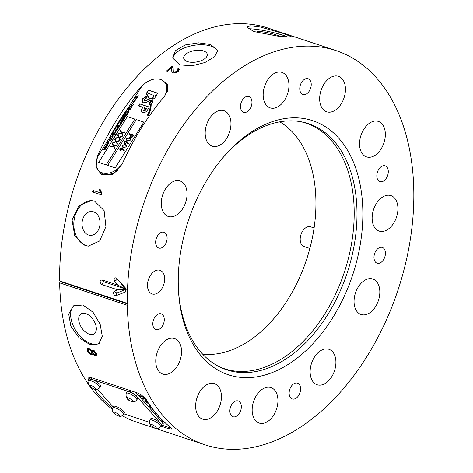 <?xml version="1.0" encoding="UTF-8"?>
<svg xmlns="http://www.w3.org/2000/svg" width="473" height="473" viewBox="0 0 473 473"><rect width="100%" height="100%" fill="white"/><g stroke="black" fill="none" stroke-linecap="round" stroke-linejoin="round"><path stroke-width="0.71" d="M219.679 366.924A129.366 83.638 108.4 0 0 260.67 368.562A129.366 83.638 108.4 0 0 351.794 242.016A129.366 83.638 108.4 0 0 301.029 121.768M202.663 354.135A123.559 79.89 108.4 0 0 226.602 351.687A123.559 79.89 108.4 0 0 311.305 242.625A123.559 79.89 108.4 0 0 279.738 121.845M187.444 61.608A11.943 5.782 170.4 0 1 183.719 58.291A11.943 5.782 170.4 0 1 190.341 51.693A11.943 5.782 170.4 0 1 203.544 50.972A11.943 5.782 170.4 0 1 207.269 54.294A11.943 5.782 170.4 0 1 200.653 60.887A11.943 5.782 170.4 0 1 187.444 61.608M172.893 59.101A22.846 11.068 170.4 0 1 186.575 47.164A22.846 11.068 170.4 0 1 210.893 46.118A22.846 11.068 170.4 0 1 217.716 51.386M210.621 44.515L198.524 42.848L185.209 44.947L175.418 50.646L172.615 58.019L179.823 64.866L191.813 65.842L204.915 62.542L214.677 56.677L217.663 50.375L210.621 44.515M279.62 36.315A11.943 1.49 12.2 0 0 276.303 34.925A11.943 1.49 12.2 0 0 263.869 31.998A11.943 1.49 12.2 0 0 256.786 31.845A11.943 1.49 12.2 0 0 257.679 32.667M287.608 36.965A22.846 2.85 12.2 0 0 283.463 35.422A22.846 2.85 12.2 0 0 247.935 28.847M253.835 31.537L277.834 36.125L287.584 36.965L291.327 36.717L283.853 33.624L260.31 27.02L250.637 25.802L246.67 27.032L253.835 31.537M88.522 235.01A11.943 8.987 -86 0 0 90.207 235.341A11.943 8.987 -86 0 0 99.886 225.183A11.943 8.987 -86 0 0 93.548 211.845A11.943 8.987 -86 0 0 91.863 211.514A11.943 8.987 -86 0 0 82.19 221.671A11.943 8.987 -86 0 0 88.522 235.01M91.999 200.605A22.846 17.194 -86 0 0 74.054 220.477A22.846 17.194 -86 0 0 86.234 245.582A22.846 17.194 -86 0 0 88.823 246.161M85.01 245.499L88.203 246.131L99.649 240.982L105.922 226.644L104.125 210.615L94.624 201.191L91.372 200.546L78.92 205.637L72.073 219.927L74.752 236.003L85.01 245.499M89.279 334.169A11.943 7.042 56.5 0 1 79.878 324.401A11.943 7.042 56.5 0 1 80.948 313.901A11.943 7.042 56.5 0 1 85.779 313.564A11.943 7.042 56.5 0 1 95.179 323.337A11.943 7.042 56.5 0 1 94.115 333.832A11.943 7.042 56.5 0 1 89.279 334.169M99.283 343.416A22.846 13.469 56.5 0 1 90.869 343.575A22.846 13.469 56.5 0 1 73.179 325.566A22.846 13.469 56.5 0 1 74.214 305.345M82.935 304.984L73.38 305.83L68.721 314.072L70.873 326.216L79.021 337.657L89.622 344.397L98.567 343.96L102.292 336.338L100.158 324.194L92.968 312.133L82.935 304.984M164.657 279.531A12.464 8.059 108.4 0 0 159.992 270.284A12.464 8.059 108.4 0 0 147.487 284.687A12.464 8.059 108.4 0 0 152.146 293.94A12.464 8.059 108.4 0 0 164.657 279.531M115.991 295.684L115.164 295.684C113.289 294.265 113.006 292.793 114.318 291.279L117.676 289.831L101.813 284.569C99.531 282.233 99.584 280.666 101.979 279.868L117.842 285.13L114.661 281.476C113.508 278.319 114.153 277.202 116.6 278.142L125.422 287.962L126.232 289.848L125.28 292.042L115.991 295.684L116.796 293.083L126.108 289.234M187.036 194.841A18.695 12.085 108.4 0 0 180.047 180.964A18.695 12.085 108.4 0 0 161.281 202.574A18.695 12.085 108.4 0 0 168.27 216.451A18.695 12.085 108.4 0 0 187.036 194.841M230.954 124.57A18.695 12.085 108.4 0 0 223.96 110.7A18.695 12.085 108.4 0 0 205.193 132.31A18.695 12.085 108.4 0 0 212.188 146.181A18.695 12.085 108.4 0 0 230.954 124.57M288.932 86.269A18.695 12.085 108.4 0 0 281.938 72.393A18.695 12.085 108.4 0 0 263.171 94.003A18.695 12.085 108.4 0 0 270.166 107.879A18.695 12.085 108.4 0 0 288.932 86.269M345.432 90.189A18.695 12.085 108.4 0 0 338.437 76.319A18.695 12.085 108.4 0 0 319.671 97.929A18.695 12.085 108.4 0 0 326.666 111.799A18.695 12.085 108.4 0 0 345.432 90.189M385.318 135.29A18.695 12.085 108.4 0 0 378.329 121.413A18.695 12.085 108.4 0 0 359.563 143.023A18.695 12.085 108.4 0 0 366.551 156.9A18.695 12.085 108.4 0 0 385.318 135.29M397.905 209.48A18.695 12.085 108.4 0 0 390.911 195.603A18.695 12.085 108.4 0 0 372.145 217.213A18.695 12.085 108.4 0 0 379.139 231.09A18.695 12.085 108.4 0 0 397.905 209.48M379.813 292.882A18.695 12.085 108.4 0 0 372.825 279.005A18.695 12.085 108.4 0 0 354.058 300.615A18.695 12.085 108.4 0 0 361.047 314.492A18.695 12.085 108.4 0 0 379.813 292.882M335.901 363.146A18.695 12.085 108.4 0 0 328.906 349.275A18.695 12.085 108.4 0 0 310.14 370.885A18.695 12.085 108.4 0 0 317.135 384.756A18.695 12.085 108.4 0 0 335.901 363.146M277.923 401.453A18.695 12.085 108.4 0 0 270.934 387.576A18.695 12.085 108.4 0 0 252.168 409.186A18.695 12.085 108.4 0 0 259.157 423.063A18.695 12.085 108.4 0 0 277.923 401.453M221.423 397.527A18.695 12.085 108.4 0 0 214.429 383.656A18.695 12.085 108.4 0 0 195.662 405.266A18.695 12.085 108.4 0 0 202.657 419.137A18.695 12.085 108.4 0 0 221.423 397.527M181.537 352.432A18.695 12.085 108.4 0 0 174.543 338.556A18.695 12.085 108.4 0 0 155.777 360.166A18.695 12.085 108.4 0 0 162.771 374.042A18.695 12.085 108.4 0 0 181.537 352.432M266.116 374.657A133.835 86.529 108.4 0 0 362.75 220.034A133.835 86.529 108.4 0 0 274.979 120.798A133.835 86.529 108.4 0 0 223.321 157.207A133.835 86.529 108.4 0 0 178.575 292.06A133.835 86.529 108.4 0 0 266.116 374.657M178.504 290.86A129.679 83.845 108.4 0 0 220.915 367.515A129.679 83.845 108.4 0 0 263.242 369.72A129.679 83.845 108.4 0 0 354.75 241.839A129.679 83.845 108.4 0 0 302.365 122.028A129.679 83.845 108.4 0 0 271.833 123.743A129.679 83.845 108.4 0 0 222.547 158.124M164.273 320.008A8.307 5.374 108.4 0 0 161.163 313.841A8.307 5.374 108.4 0 0 152.82 323.443A8.307 5.374 108.4 0 0 155.93 329.61A8.307 5.374 108.4 0 0 164.273 320.008M167.117 238.433A8.307 5.374 108.4 0 0 164.013 232.267A8.307 5.374 108.4 0 0 155.67 241.869A8.307 5.374 108.4 0 0 158.78 248.035A8.307 5.374 108.4 0 0 167.117 238.433M311.216 84.892A8.307 5.374 108.4 0 0 308.106 78.725A8.307 5.374 108.4 0 0 299.77 88.327A8.307 5.374 108.4 0 0 302.874 94.494A8.307 5.374 108.4 0 0 311.216 84.892M385.424 253.587A8.307 5.374 108.4 0 0 382.314 247.42A8.307 5.374 108.4 0 0 373.977 257.022A8.307 5.374 108.4 0 0 377.082 263.189A8.307 5.374 108.4 0 0 385.424 253.587M241.325 407.129A8.307 5.374 108.4 0 0 238.221 400.962A8.307 5.374 108.4 0 0 229.878 410.564A8.307 5.374 108.4 0 0 232.988 416.731A8.307 5.374 108.4 0 0 241.325 407.129M251.961 102.688A8.307 5.374 108.4 0 0 248.851 96.522A8.307 5.374 108.4 0 0 240.509 106.123A8.307 5.374 108.4 0 0 243.619 112.29A8.307 5.374 108.4 0 0 251.961 102.688M388.274 172.012A8.307 5.374 108.4 0 0 385.164 165.846A8.307 5.374 108.4 0 0 376.827 175.448A8.307 5.374 108.4 0 0 379.931 181.614A8.307 5.374 108.4 0 0 388.274 172.012M300.586 389.332A8.307 5.374 108.4 0 0 297.476 383.165A8.307 5.374 108.4 0 0 289.139 392.767A8.307 5.374 108.4 0 0 292.243 398.934A8.307 5.374 108.4 0 0 300.586 389.332M96.415 353.621L96.291 355.507L95.014 355.607L92.767 353.585L92.46 354.549L91.047 354.62C89.231 353.857 87.972 352.521 87.28 350.605L87.452 348.5L89.078 348.376L91.939 351.007L92.217 350.18L93.282 350.115L96.415 353.621M112.692 408.223A207.706 134.291 -71.6 0 1 94.151 388.989M88.954 381.528A207.706 134.291 -71.6 0 1 88.622 381.007L87.99 377.962L91.407 377.655L137.276 392.874C141.114 394.452 144.194 396.906 146.524 400.217A207.706 134.291 108.4 0 0 170.605 427.444L172.03 429.218L169.062 428.81L160.855 426.09M149.332 422.265L123.861 413.81L149.332 422.253M289.754 35.321L268.286 28.138A207.706 134.291 108.4 0 0 209.752 28.285A207.706 134.291 108.4 0 0 59.628 280.921L127.308 303.376L128.023 304.044L127.338 305.304A207.706 134.291 108.4 0 0 205.134 444.862L164.415 431.352A207.706 134.291 -71.6 0 1 162.889 430.832L161.736 430.448A207.706 134.291 108.4 0 0 163.256 430.968A207.706 134.291 108.4 0 0 163.835 431.157M163.256 430.968L155.156 428.278A207.706 134.291 108.4 0 0 155.505 428.396A207.706 134.291 108.4 0 0 155.818 428.503M127.338 305.304L59.663 282.848A207.706 134.291 108.4 0 0 112.373 409.299M122.205 415.672A207.706 134.291 108.4 0 0 137.46 422.407L155.505 428.396M205.134 444.862A207.706 134.291 108.4 0 0 263.668 444.715A207.706 134.291 108.4 0 0 408.956 247.379A207.706 134.291 108.4 0 0 335.96 50.593A207.706 134.291 108.4 0 0 277.426 50.741A207.706 134.291 108.4 0 0 127.308 303.376M286.638 34.298L286.331 34.127M289.772 35.274L290.387 35.528M293.372 36.462L290.398 35.493M294.165 36.734L285.361 33.808C283.942 33.364 284.036 33.423 285.651 33.973L289.192 35.114M289.316 35.168L294.466 36.835M285.343 33.873L285.361 33.808C283.942 33.364 284.036 33.423 285.651 33.973M171.782 66.338A207.706 134.291 108.4 0 0 166.543 71.015L167.702 71.399A207.706 134.291 -71.6 0 1 171.616 67.876L171.835 71.766L173.177 73.09L178.126 71.683L179.226 69.531L178.161 68.579L177.008 69.436L177.747 70.016L177.109 71.317L174.188 72.15L173.325 71.263L173.106 67.627L171.782 66.338L172.03 67.113L172.728 67.479L172.479 66.699M171.616 67.876L171.693 69.844M101.837 193.936L100.666 189.915L99.596 189.561L100.022 192.73L92.992 190.4A207.706 134.291 108.4 0 0 92.501 191.92L101.524 194.911A207.706 134.291 -71.6 0 1 101.837 193.936M143.42 84.833L139.854 88.12A207.706 134.291 108.4 0 0 97.568 155.777L96.137 166.673L101.187 174.513L112.663 174.49L122.235 163.96A207.706 134.291 -71.6 0 1 164.515 96.303L167.921 90.16L167.466 84.679L163.735 81.309M158.739 416.287L160.406 418.079M161.157 418.865L158.425 416.825L158.083 415.56M153.766 410.422L151.874 409.358L153.305 409.831M148.327 402.972L147.594 402.73L148.084 403.292L147.316 403.031L144.862 401.429L146.328 401.914L144.649 400.016L147.269 401.376M88.877 377.371A8.307 2.229 -148 0 0 89.574 378.542M162.517 425.351L169.73 427.746A8.307 2.229 -148 0 0 171.415 428.148M146.512 400.199L144.442 398.739L143.006 399.33L142.385 398.627L143.762 398.053L142.97 397.131L140.268 396.238L139.724 395.623L143.68 396.936M144.342 397.45L143.81 398.296L143.975 397.716M150.556 406.171L149.852 406.23L150.178 406.946L152.211 408.412M153.11 409.216L149.533 406.774L148.965 405.645L150.136 405.586M156.634 413.899L154.99 412.882L156.244 413.449M166.076 422.892L165.29 423.164L162.109 420.988L161.512 419.847L162.014 419.734M162.682 420.396L162.777 421.195L164.705 422.537L165.107 422.342M59.663 282.848L60.343 281.589L59.628 280.921M126.06 289.074L117.28 279.259L126.084 289.151L103.587 281.689L126.09 289.198L116.79 293.083M126.084 289.157L117.842 285.13M126.09 289.198L117.676 289.831M140.493 395.877L140.268 396.238M144.513 398.325L143.538 398.479L143.006 399.33M143.195 396.77L142.97 397.131M144.366 397.598L143.662 397.361L144.697 398.526L146.524 399.809M145.56 401.66L145.359 401.991M146.553 401.553L146.328 401.914M147.795 402.405L147.594 402.73M147.724 402.381L147.316 403.031M147.05 402.115L146.825 402.476M146.181 400.726L147.097 402.174L147.984 402.464M147.617 401.908L146.027 400.962M149.829 406.307L149.533 406.774M150.053 405.911L149.728 405.509M152.643 409.618L152.418 409.973M158.721 416.358L158.425 416.825M162.434 420.473L162.109 420.988M92.649 350.014L91.939 351.007M96.539 355.122L95.658 355.028L95.014 355.607M95.658 355.028L94.499 354.33M93.187 353.213L92.767 353.585M92.696 354.165L91.685 354.041L91.047 354.62M91.685 354.041L90.136 353.165M88.303 350.895L87.948 350.008L87.28 350.605M87.948 350.008L87.848 348.282M93.666 351.374L95.375 353.296L95.321 354.307L94.57 354.36L92.838 352.462L92.879 351.421L94.328 350.783L92.879 351.415M96.037 352.704L95.375 353.296M94.635 350.919L94.328 350.783M95.321 354.307L95.984 353.709L96.066 352.763M89.486 349.648L91.78 352.078L91.703 353.325L90.645 353.39L88.321 350.96L88.41 349.677L89.486 349.648L90.142 349.062L89.072 349.086L88.41 349.677M91.703 353.325L92.371 352.734L92.448 351.48L91.78 352.078M92.448 351.48L92.164 350.812M90.579 349.245L90.142 349.062M167.365 71.287L172.03 67.113M172.728 67.479L173.195 68.047M173.325 71.263L173.585 72.073L174.448 72.954L174.188 72.15M174.448 72.954L177.369 72.133L177.109 71.317M177.369 72.133L178.008 70.82L177.747 70.016M177.7 69.903L178.41 69.36L178.161 68.579M178.41 69.36L179.273 69.957M171.995 72.156L171.953 70.66M101.524 194.906L92.501 191.92M93.134 192.121L93.63 190.613M100.223 189.762L100.66 192.937L100.022 192.73M128.987 106.65A203.55 131.606 108.4 0 0 109.269 138.193M102.198 175.069A17.034 12.83 122.2 0 1 99.454 171.616M167.968 85.956A17.034 11.009 -27.5 0 0 166.419 84.501M128.023 304.044L60.343 281.589M60.343 281.63L128.023 304.086M126.232 138.435L129.543 137.714L130.903 138.459L130.974 140.008L127.627 140.777L126.315 140.038L126.232 138.435L126.421 140.144M121.993 145.223L125.304 144.502L126.658 145.241L126.734 146.796L123.388 147.564L122.075 146.825L121.993 145.223L125.304 144.502M107.696 165.408L115.217 167.903L143.851 122.087L136.33 119.592L107.696 165.408L136.33 119.592L143.851 122.087L115.217 167.903L107.696 165.408M123.063 148.688L124.293 150.704L123.796 150.993L122.708 149.214L122.483 149.687L120.361 150.503L119.835 150.172L119.846 148.652L122.064 147.759L123.063 148.688M127.308 141.906L128.532 143.916L128.035 144.206L126.953 142.426L126.723 142.899L124.6 143.715L124.08 143.384L124.092 141.865L126.303 140.972L127.308 141.906M130.962 137.472L130.359 136.224L131.169 134.781L129.088 134.09L129.371 133.634L133.883 135.13L132.635 136.999L130.962 137.472L130.477 137.176M123.837 150.97L122.708 149.214M119.941 150.272L119.846 148.652M120.041 148.871L122.064 147.759M122.259 147.978L122.809 148.315M120.408 149.935L120.81 150.254L122.282 149.639L121.957 148.427M120.81 150.254L122.087 149.421L121.762 148.209L122.17 148.534M121.762 148.209L120.296 148.824L120.491 150.047M125.493 144.714L126.746 145.359M122.176 146.932L122.182 145.442M122.619 146.547L123.867 147.328L126.457 146.872L126.273 145.69M126.261 146.654L126.19 145.589L125.02 144.957L122.442 145.388L122.643 146.571L123.672 147.109L126.457 146.872M128.082 144.182L126.953 142.426M124.18 143.485L124.092 141.865M124.281 142.083L126.303 140.972M126.498 141.191L127.054 141.528M124.653 143.148L125.055 143.467L126.522 142.852L126.196 141.64M125.055 143.467L126.332 142.633L126.001 141.421L126.415 141.746M126.001 141.421L124.541 142.036L124.73 143.26M126.859 139.76L128.106 140.54L130.696 140.085L130.625 139.015L129.259 138.169L126.687 138.601L126.882 139.783L127.917 140.321L130.501 139.872L130.436 138.802M132.659 136.2L133.132 135.438L131.63 134.935L131.163 135.668L131.246 137.016L132.848 136.419M98.674 162.416L106.194 164.911L134.829 119.095L127.308 116.6L98.674 162.416L127.308 116.6L134.829 119.095L106.194 164.911L98.674 162.416M114.602 148.552L114.933 148.025L113.916 146.08L116.595 145.359L116.926 144.833L113.715 145.696L112.456 143.272L112.125 143.798L113.189 145.838L110.38 146.595L110.049 147.121L113.39 146.222L114.602 148.552M117.292 144.247L117.623 143.715L116.612 141.77L119.291 141.055L119.616 140.522L116.411 141.386L115.146 138.961L114.815 139.488L115.879 141.528L113.071 142.284L112.74 142.811L116.08 141.912L117.292 144.247M119.982 139.937L120.313 139.411L119.302 137.466L121.981 136.744L122.312 136.218L119.101 137.081L117.842 134.657L117.511 135.183L118.569 137.223L115.761 137.98L115.43 138.506L118.77 137.608L119.982 139.937M122.678 135.633L123.01 135.101L121.993 133.155L124.671 132.44L125.002 131.908L121.792 132.771L120.532 130.347L120.201 130.873L121.265 132.913L118.457 133.67L118.126 134.196L121.466 133.297L122.678 135.633M118.77 137.608L120.03 139.866M117.99 134.941L117.7 135.402L118.764 137.442L115.826 138.4M122.105 136.543L119.101 137.081M116.08 141.912L117.334 144.176M115.294 139.251L115.01 139.706L116.074 141.746L113.136 142.704M119.415 140.848L116.411 141.386M113.39 146.222L114.643 148.481M112.604 143.556L112.32 144.017L113.378 146.056L110.446 147.014M116.725 145.158L113.715 145.696M117.883 170.487A16.614 11.866 138.5 0 1 103.138 173.881A16.614 11.866 138.5 0 1 99.176 171.321L98.213 170.227A16.614 11.866 138.5 0 1 98.626 155.227L139.984 89.054A16.614 11.866 138.5 0 1 164.462 82.036A16.614 11.866 138.5 0 1 164.415 96.421M122.3 163.812A16.614 11.866 138.5 0 1 102.174 172.793A16.614 11.866 138.5 0 1 98.213 170.227M139.783 103.9L149.332 107.069L147.984 109.228C146.677 111.77 144.898 112.87 142.651 112.527L141.729 111.959L141.51 109.458L142.74 107.217L138.577 105.834L139.783 103.9L149.255 107.2M148.404 90.107L157.746 93.205L156.362 95.428L155.209 95.043L155.103 97.751L154.216 98.733L152.773 97.284L153.447 96.604L153.311 95.256L146.79 92.696L148.404 90.107L157.669 93.335M106.123 146.269L105.875 145.028L107.324 144.348L107.749 144.791L107.578 145.595L106.868 146.21L105.84 146.092M107.034 144.543L107.749 144.791M108.719 141.102L108.299 141.143L108.678 141.267M108.358 141.415L108.814 141.208M111.581 139.139L112.101 139.588L111.031 139.624L111.238 139.299L109.931 138.589L111.38 139.068L111.782 138.814L111.581 139.139L112.166 139.488M112.675 135.84L112.32 134.716L113.727 134.178L114.519 134.438L113.201 134.32L112.521 134.787L112.479 135.449L113.479 136.106L112.237 135.597M112.651 135.645L113.538 136.005M115.465 131.323L115.217 130.081L116.665 129.401L117.091 129.85L116.92 130.649L116.21 131.263L115.181 131.145M117.57 127.964L117.322 126.711L118.126 126.06L117.357 125.534L119.616 126.279L119.166 126.409L119.03 127.272L117.286 127.787M121.1 121.053L120.798 122.028L120.881 121.017L122.318 120.361L122.732 120.757L122.584 121.585L121.792 122.229L121.094 122.241L122.135 120.58L121.1 121.053M122.318 120.361L122.732 120.757M122.921 118.67L122.785 117.966L123.341 117.511L123.057 118.439L124.328 117.954L124.47 118.569L123.938 118.971L124.198 118.191L122.761 118.569M124.269 118.504L124.198 118.191M122.998 118.025L123.057 118.439M124.328 117.954L124.47 118.569M124.943 115.442L124.807 114.738L125.363 114.283L125.073 115.211L126.35 114.726L126.486 115.341L125.954 115.737L126.214 114.957L124.777 115.341M126.421 115.43L126.214 114.957M125.014 114.791L125.268 115.43M126.545 114.945L126.486 115.341M126.906 113.017L126.658 111.776L128.106 111.096L128.532 111.545L128.36 112.343L127.651 112.958L126.622 112.84M127.816 111.291L128.532 111.545M129.862 108.287L129.614 107.046L131.062 106.36L131.488 106.809L131.317 107.613L130.607 108.228L129.578 108.11M130.773 106.561L131.488 106.809M131.683 104.356L131.263 104.403L131.642 104.527M131.323 104.675L131.778 104.468M134.716 98.934L136.851 98.709L135.166 99.111L135.946 100.152L134.385 100.353L135.077 101.547L133.912 100.223L135.497 99.974L134.693 98.975L135.172 99.123M136.514 96.06L138.642 95.836L136.957 96.244L137.761 97.243L136.183 97.485L136.868 98.674L135.704 97.349L137.294 97.101L136.484 96.102L136.963 96.25M132.925 101.801L135.053 101.577L133.368 101.985L134.149 103.025L132.594 103.226L133.28 104.421L132.115 103.096L133.705 102.848L132.895 101.843L133.374 101.997M130.897 105.047L132.546 105.591L131.967 106.466L131.849 105.686L130.897 105.047L132.464 105.721M132.115 106.33L131.849 105.686M128.354 110.706L128.112 109.44L128.916 108.802L128.757 108.471L131.068 109.239L129.963 109.151L129.815 110.014L128.077 110.528M127.302 113.981L127.828 114.431L127.16 114.206L126.959 114.537L126.959 114.141L125.511 113.662L127.101 113.91L127.308 113.585L127.497 114.2M124.003 116.352L125.978 116.098L124.168 116.559L124.878 117.86L123.335 115.974L124.003 116.352M123.695 119.758L124.216 120.207L123.554 119.982L123.347 120.308L123.347 119.917L121.904 119.438L123.494 119.687L123.695 119.362L123.695 119.758M120.03 122.436L121.673 122.986L120.39 124.322L120.367 125.138L119.184 125.511L118.291 125.215L120.189 125.032L119.728 124.151L119.09 123.938L120.982 123.76L120.03 122.436M120.195 124.393L119.728 124.151M120.993 123.122L120.58 122.897M116.5 128.082L118.149 128.632L117.57 129.501L117.452 128.727L116.5 128.082M117.576 129.212L117.452 128.727M115.418 131.937L115.465 132.978L114.649 133.617L115.489 134.172L113.177 133.404L113.603 133.268L113.762 132.405L115.501 131.896M112.06 136.484L112.544 136.502L112.568 137.613L111.652 138.335L112.379 137.525L112.231 136.514L111.078 137.099L110.712 138.021L110.877 137.028L112.633 136.461M109.216 140.599L109.08 139.896L109.635 139.44L109.352 140.369L110.629 139.884L110.765 140.499L110.233 140.895L110.493 140.114L109.056 140.499M110.7 140.587L110.493 140.114M109.293 139.949L109.742 140.576M110.085 140.351L110.629 139.884L110.765 140.499M108.447 142.261L108.938 142.278L108.961 143.384L108.039 144.111L108.766 143.301L108.619 142.29L107.466 142.87L107.099 143.798L107.265 142.799L109.021 142.237M105.018 146.453L106.667 147.002L106.236 147.133L106.153 147.883L105.384 148.339L105.355 149.155L104.178 149.527L103.285 149.232L105.177 149.048L104.22 147.73L105.976 147.777L105.018 146.453L106.585 147.127M105.26 148.534L104.722 148.167M106.053 147.257L105.568 146.914M149.172 102.6L150.248 102.156L149.172 102.6L149.438 104.438L150.485 103.983C150.396 107.844 149.397 111.539 147.493 115.075L148.274 115.335C150.284 111.569 151.254 107.661 151.183 103.599L152.82 101.967L152.956 98.833L152.164 98.337L149.675 98.656C144.815 90.828 144.643 90.905 149.166 98.887L147.115 99.939L149.166 98.887C144.643 90.905 144.815 90.828 149.675 98.656L152.164 98.337M150.444 102.375L150.03 100.82L150.248 102.156M149.835 100.601L146.352 102.399L143.467 102.789L142.521 102.198L142.769 98.65L146.926 95.93L146.766 97.929L144.436 99.289L144.572 100.82L147.115 99.939M144.436 100.755L144.768 101.039L147.31 100.158M151.118 101.376L150.846 101.713L151.035 100.3L150.414 100.347L150.846 101.713M164.462 82.036L165.426 83.124A16.614 11.866 138.5 0 1 167.596 91.224M136.868 98.674L135.704 97.349M136.484 96.102L137.294 97.101M135.077 101.547L133.912 100.223M134.693 98.975L135.497 99.974M133.28 104.415L132.115 103.096M132.895 101.843L133.705 102.848M130.051 108.506L129.803 107.265M131.258 106.579L131.683 107.028M129.898 108.015L130.353 108.311M131.311 107.761L131.11 106.809M130.193 108.276L131.116 107.542L130.92 106.591L131.216 106.857M130.92 106.591L129.815 107.111L129.98 108.14M128.887 108.79L128.757 108.471M128.946 108.689L130.991 109.369M128.544 110.919L128.307 109.659M129.809 110.162L129.632 109.192M129.756 110.103L129.738 109.239M128.402 110.434L128.845 110.723M129.442 108.973L128.319 109.505L128.496 110.475L129.62 109.943M128.301 111.315L128.727 111.758M128.354 112.491L128.153 111.539M127.237 113.006L128.159 112.272L127.964 111.321L128.26 111.587M127.964 111.321L126.859 111.841L127.024 112.87M122.324 120.668L121.437 122.081L122.377 121.531L122.324 120.668L122.519 120.999M117.712 127.74L118.829 127.202L118.646 126.238L117.529 126.776L117.511 127.604M115.583 131.175L116.719 130.578L116.524 129.626L115.418 130.146L115.796 131.317M113.449 133.492L113.319 133.173M115.554 134.072L114.649 133.617M114.111 133.528L115.258 132.913L115.081 131.949L113.958 132.481L114.111 133.528M115.483 132.298L115.081 131.949M113.272 134.326L113.727 134.178M113.922 134.397L114.436 134.569M112.355 135.692L112.379 135.189M112.568 137.744L112.42 136.732M110.907 138.24L111.066 137.241M110.061 138.908L109.931 138.589M110.126 138.808L111.38 139.068M109.411 140.818L109.275 140.114M109.482 140.168L109.541 140.587L109.482 140.168M108.961 143.52L108.814 142.509M107.294 144.017L107.46 143.017M106.313 146.488L106.064 145.246M107.519 144.561L107.945 145.01M106.159 145.997L106.614 146.293M107.572 145.743L107.371 144.791M106.455 146.258L107.377 145.524L107.182 144.572L107.477 144.839M107.182 144.572L106.076 145.093L106.242 146.122M103.557 149.32L103.427 149.001M103.617 149.22L104.793 149.586M105.367 149.267L104.911 148.386M104.35 148.049L104.22 147.73M104.415 147.943L105.603 148.309M106.165 147.99L105.763 147.133M152.962 97.503L153.447 96.604M153.636 96.823L153.4 95.369M147.062 92.785L148.599 90.325M147.688 115.294C149.592 111.758 150.585 108.063 150.674 104.202L150.485 103.983M149.592 104.379L149.362 102.818M151.313 101.594L151.23 100.513M142.621 102.304L142.769 98.65M142.964 98.869L147.115 96.149M152.359 98.555L153.045 98.952M149.87 98.875C145.01 91.047 144.839 91.123 149.362 99.099M141.829 112.06L141.51 109.458M141.705 109.677L142.74 107.217M138.849 105.928L139.978 104.119M143.638 110.487L144.052 110.806L145.176 110.57L146.6 108.654L144.454 107.785L143.857 110.593L144.986 110.351L146.411 108.435M144.052 110.806L143.721 110.599M136.786 399.898L137.643 398.532A6.232 1.673 -148 0 0 135.225 395.209A6.232 1.673 -148 0 0 129.3 391.91A6.232 1.673 -148 0 0 127.071 391.928L126.22 393.294C125.499 397.568 127.32 400.288 131.683 401.453C134.001 402.085 135.704 401.565 136.786 399.898A6.232 1.673 -148 0 0 134.373 396.569A6.232 1.673 -148 0 0 128.443 393.276A6.232 1.673 -148 0 0 126.22 393.294M128.029 397.71A3.364 0.905 -148 0 0 127.308 398.769A3.364 0.905 -148 0 0 131.334 401.299A3.364 0.905 -148 0 0 132.062 400.247A3.364 0.905 -148 0 0 128.029 397.71M123.488 414.413L124.34 413.047A6.232 1.673 -148 0 0 120.343 408.583A6.232 1.673 -148 0 0 113.768 406.443L112.917 407.809C111.439 409.943 112.355 412.22 115.672 414.644A3.364 0.905 -148 0 0 119.19 415.856A3.364 0.905 -148 0 0 117.079 413.396A3.364 0.905 -148 0 0 113.573 412.184A3.364 0.905 -148 0 0 115.69 414.65C121.691 417.825 121.502 415.832 123.488 414.413A6.232 1.673 -148 0 0 119.486 409.949A6.232 1.673 -148 0 0 112.917 407.809M160.483 426.687L161.334 425.322A6.232 1.673 -148 0 0 159.898 422.838A6.232 1.673 -148 0 0 154.458 419.267A6.232 1.673 -148 0 0 150.769 418.717L149.917 420.083C148.841 421.975 149.237 423.849 151.112 425.712C154.978 429.112 158.106 429.437 160.483 426.687A6.232 1.673 -148 0 0 159.04 424.198A6.232 1.673 -148 0 0 153.601 420.627A6.232 1.673 -148 0 0 149.917 420.083M151.301 425.86A3.364 0.905 -148 0 0 155.392 428.189A3.364 0.905 -148 0 0 155.457 426.735A3.364 0.905 -148 0 0 151.36 424.405A3.364 0.905 -148 0 0 151.301 425.86M99.791 387.624L100.643 386.258A6.232 1.673 -148 0 0 97.935 382.704A6.232 1.673 -148 0 0 90.077 379.653L89.226 381.019C88.09 383.396 88.758 385.495 91.23 387.328C96.049 390.668 97.592 389.722 99.791 387.624A6.232 1.673 -148 0 0 97.077 384.064A6.232 1.673 -148 0 0 89.226 381.019M91.295 387.369A3.364 0.905 -148 0 0 95.227 389.167A3.364 0.905 -148 0 0 94.08 387.091A3.364 0.905 -148 0 0 90.148 385.294A3.364 0.905 -148 0 0 91.295 387.369M134.61 391.987A5.191 1.395 32 0 1 137.554 394.37L162.6 422.685A5.191 1.395 32 0 1 163.244 424.186L162.18 425.883A5.191 1.395 32 0 1 160.885 426.049M89.651 380.333A5.191 1.395 32 0 1 89.231 379.092L90.29 377.395A5.191 1.395 32 0 1 90.308 377.371M89.231 379.092A5.191 1.395 32 0 1 91.224 379.121L130.329 392.093A5.191 1.395 32 0 1 136.496 396.067L161.535 424.382A5.191 1.395 32 0 1 162.18 425.883M113.343 407.129L97.562 389.291M309.862 248.443L304.08 246.528A10.382 6.717 -71.6 0 1 300.627 242.495A10.382 6.717 -71.6 0 1 302.602 231.12A10.382 6.717 -71.6 0 1 310.619 226.809L314.078 227.956M103.587 281.689L101.979 279.868M103.587 281.731L101.813 284.569M117.263 279.289L114.661 281.476M117.28 279.259L116.6 278.142M126.007 288.938L125.422 287.962M126.125 289.299L125.28 292.042M116.784 293.047L114.318 291.279M169.73 427.746L169.062 428.81M89.338 379.86L88.622 381.007M144.543 398.355L144.034 399.165M143.727 397.438L143.526 397.763M98.1 156.114L97.568 155.777M140.179 88.747L139.854 88.12M162.6 422.685L161.535 424.382M92.016 377.856L91.224 379.121M131.116 390.828L130.329 392.093M137.554 394.37L136.496 396.067M295.205 37.065L335.96 50.593M149.852 406.23L150.384 405.379"/></g></svg>
